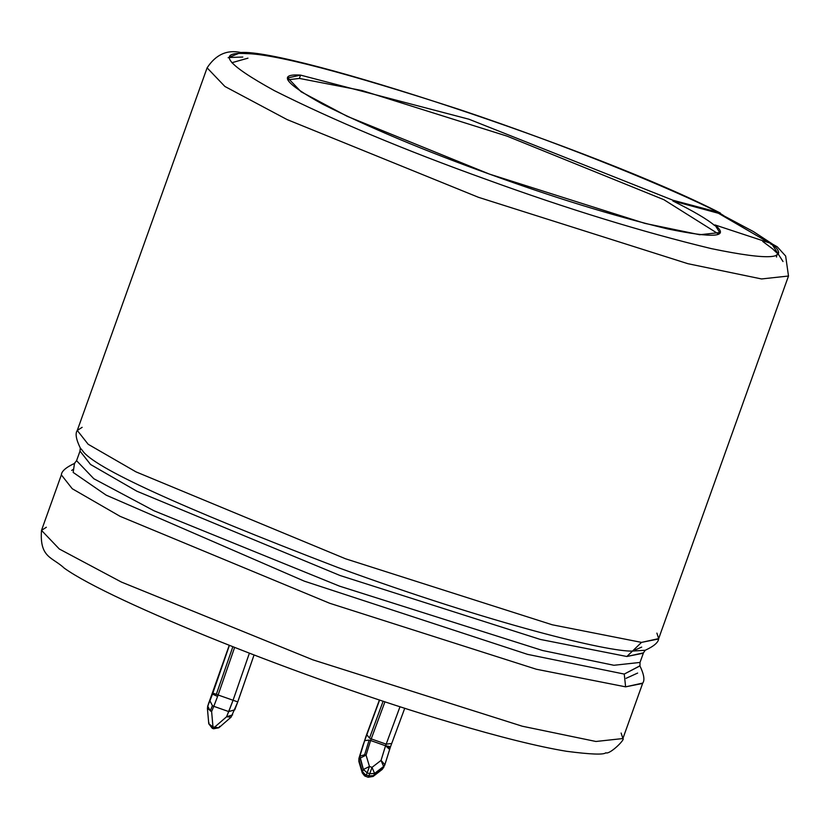 <?xml version="1.0" encoding="UTF-8"?>
<svg xmlns="http://www.w3.org/2000/svg" width="830" height="830" viewBox="0 0 830 830"><rect width="100%" height="100%" fill="white"/><g stroke="black" fill="none" stroke-linecap="round" stroke-linejoin="round"><path stroke-width="1.25" d="M212.47 693.714L229.225 645.366L207.687 706.123L212.501 694.098L217.595 696.443L218.114 695.001L216.34 694.305L232.825 646.798L216.34 694.305L218.114 695.001L234.6 647.493L218.114 695.001L233.064 700.261L249.374 653.252L233.064 700.261L218.114 695.001L217.595 696.443L212.501 694.098L209.928 700.779L212.428 705.666L213.787 706.32L217.595 696.443L213.787 706.32L212.428 705.666L210.249 710.874L211.619 711.518L213.787 706.32L228.748 711.58L233.064 700.261L237.774 701.91L254.032 655.046L237.733 701.9M366.269 775.002L365.117 774.483L364.609 775.905L365.117 774.483L368.821 775.905L369.734 773.736L367.171 772.844L366.269 775.002L367.171 772.844L363.384 769.503L360.013 758.174L359.11 760.342L362.482 771.672L363.384 769.503L362.482 771.672L365.117 774.483L362.482 771.672L362.254 772.875L359.11 760.342L359.878 756.12L364.661 740.64L379.621 700.012L364.661 740.64L358.965 758.288L359.878 756.12L363.384 769.503L367.171 772.844L369.734 773.736L368.821 775.905L373.676 775.604L382.703 768.642L383.605 766.474L374.579 773.436L373.676 775.604L374.579 773.436L369.734 773.736L374.579 773.436L383.605 766.474L382.703 768.642L383.896 767.055L382.142 769.493L373.116 776.455L373.676 775.604L368.821 775.905L368.126 777.254L368.821 775.905L366.269 775.002L365.574 776.361L366.269 775.002M384.798 764.887L383.605 766.474L384.871 764.7L381.043 760.404L385.556 745.776L381.043 760.404L372.016 767.366L369.464 766.464L366.082 755.144L364.619 754.761L369.153 740.08L370.605 740.516L366.082 755.144L369.464 766.464L372.016 767.366L381.043 760.404L384.871 764.7L390.525 746.678L385.556 745.776L370.605 740.516L371.218 738.897L369.495 738.088L383.138 701.174L369.495 738.088L371.218 738.897L384.944 701.775L371.218 738.897L386.178 744.157L400.019 706.693L386.178 744.157L371.218 738.897L370.605 740.516L369.153 740.08L364.619 754.761L366.082 755.144L370.605 740.516L385.556 745.776L389.146 747.82M389.592 749.407L385.556 745.776L390.525 746.71L404.76 708.229L390.525 746.71L384.695 765.187M642.596 683.443L625.613 686.846L536.325 669.239L329.676 603.265L120.08 516.333L72.252 488.735L61.358 474.905L72.252 488.735L120.08 516.333L329.676 603.265L536.325 669.239L625.613 686.846L624.253 674.074L527.59 654.372L304.371 581.176L106.178 495.157L73.165 472.426L74.503 463.348L73.165 472.426L106.178 495.157L304.371 581.176L527.59 654.372L624.253 674.074L639.992 665.899M643.302 653.2L626.847 656.499L540.309 639.432L340.041 575.501L136.919 491.236L90.563 464.499L80.002 451.095L80.282 447.982C76.07 439.288 75.074 433.436 77.273 430.448L88.167 444.278L136.006 471.876L345.591 558.808L552.24 624.783L641.528 642.389L626.847 656.499L632.491 651.073L645.221 650.264L632.491 651.073C608.774 652.027 493.497 624.367 337.789 567.481C178.637 506.414 93.541 467.466 82.512 450.638L80.282 447.982L82.512 450.638C93.541 467.466 178.637 506.414 337.789 567.481C493.497 624.367 608.774 652.027 632.491 651.073L641.528 642.389L552.24 624.783L345.591 558.808L136.006 471.876L88.167 444.278L77.273 430.448L82.149 427.326M74.43 463.389L76.568 460.681L93.842 478.744L153.996 510.772L339.584 586.167L153.996 510.772L93.842 478.744L76.568 460.681L80.002 451.095L90.563 464.489L136.919 491.236L340.041 575.501L540.309 639.432L626.847 656.499L643.458 652.847L640.023 662.433L613.91 665.276L542.519 650.492L339.584 586.167L542.519 650.492L613.91 665.276L640.023 662.433L639.961 665.878M656.893 633.114L658.667 638.623L788.5 276.017L761.546 278.953L687.873 263.691L478.443 197.301L286.983 119.53L224.92 86.486L207.106 67.853L224.92 86.486L286.983 119.53L478.443 197.301L687.873 263.691L761.546 278.953L788.5 276.017L785.657 256.055L777.295 246.842L771.62 243.626C790.731 259.209 770.645 260.879 711.352 248.626C642.181 231.923 566.921 208.776 485.592 179.166C404.013 149.877 333.587 120.36 274.325 90.626C225.988 63.972 216.547 51.636 246.012 53.608L240.876 52.508L246.012 53.608C274.523 53.919 345.716 72.563 459.581 109.55C568.457 145.966 672.02 188.898 718.49 212.356L723.656 215.593L718.49 212.356C672.02 188.898 568.457 145.966 459.581 109.55C345.716 72.563 274.523 53.919 246.012 53.608C216.547 51.636 225.988 63.972 274.325 90.626C333.587 120.36 404.013 149.877 485.592 179.166C566.921 208.776 642.181 231.923 711.352 248.626C770.645 260.879 790.731 259.209 771.62 243.626L714.931 224.92C730.006 237.204 714.163 238.521 667.424 228.862C612.893 215.696 553.558 197.447 489.441 174.103C425.126 151.008 369.609 127.747 322.891 104.3C284.783 83.291 277.345 73.559 300.574 75.115L468.94 119.219L673.047 200.269L718.49 212.356L673.047 200.269L468.94 119.219L300.574 75.115L287.834 77.916L301.072 91.767L347.189 116.314L489.441 174.103L644.983 223.405L699.711 234.745L719.724 232.556L714.931 224.92L714.692 225.584C707.482 219.4 693.517 211.183 672.808 200.933L673.047 200.269L672.808 200.933L717.732 212.874L721.426 214.711M74.814 463.264C66.037 467.321 61.555 471.201 61.358 474.905L41.5 530.37L59.314 549.004L121.398 582.058L312.889 659.85L522.278 726.219L595.94 741.481L622.894 738.544L595.94 741.481L522.278 726.219L312.889 659.85L121.398 582.058L59.314 549.004L41.5 530.37L46.366 527.247M621.12 733.035L622.894 738.544C625.727 739.001 609.656 754.947 605.796 752.779C603.752 754.916 590.638 754.418 566.465 751.285C538.006 746.564 499.567 736.999 451.147 722.598C306.197 679.998 110.753 601.48 64.273 568.166C52.29 556.899 39.487 557.999 41.5 530.37M643.458 652.847L645.221 650.264C653.999 646.207 658.481 642.327 658.667 638.623L641.528 642.389L658.512 638.986M71.671 470.423L73.196 469.417M228.126 57.747L240.876 52.508C227.015 49.499 215.759 54.614 207.106 67.853L77.273 430.448M300.574 75.115L299.391 78.425L362.108 90.563L507.006 136.12L663.844 199.677L718.479 233.977L663.844 199.677L507.006 136.12L362.108 90.563L299.391 78.425L300.574 75.115M287.896 79.805L299.391 78.425L287.896 79.805M231.829 62.727L247.963 58.152M626.059 678.338L637.637 673.068M639.93 665.805L624.253 674.074L625.613 686.846L642.752 683.08L622.894 738.544M773.332 245.182L770.728 244.072M772.066 243.781L753.422 231.58L719.641 213.601L672.808 200.933C693.517 211.183 707.482 219.4 714.692 225.584L714.931 224.92L771.62 243.626L783.001 261.523M717.732 212.874L769.275 242.848L717.732 212.874M212.501 694.098L229.391 645.439L212.501 694.098M234.766 709.806L228.748 711.58L234.734 709.878L237.774 701.91L233.064 700.261L226.569 716.778L214.306 727.422L226.569 716.778L228.748 711.58L213.787 706.32L211.619 711.518L212.978 726.956L218.84 727.775L214.306 727.422L213.611 728.771L214.306 727.422L212.978 726.956L212.283 728.304L212.978 726.956L208.766 723.75L208.942 722.598M379.445 699.949L363.094 744.956L358.965 758.288L358.882 761.556L358.902 758.475L363.011 745.164L379.445 699.949M385.649 745.516L386.178 744.157L391.729 743.483L386.178 744.157L385.649 745.516M219.639 726.364L218.84 727.775L213.611 728.771L212.283 728.304L208.766 723.781L212.978 726.956L211.619 711.518L210.249 710.874L207.687 706.123L207.573 707.16L208.392 704.514M381.043 760.404L383.605 766.474L381.043 760.404M372.016 767.366L374.579 773.436L372.016 767.366L369.734 773.736L372.016 767.366M369.464 766.464L367.171 772.844L369.464 766.464L363.384 769.503L369.464 766.464M366.082 755.144L360.013 758.174L366.082 755.144M364.619 754.761L359.878 756.12L364.619 754.761M369.153 740.08L364.661 740.64L369.153 740.08M369.495 738.088L366.798 734.716L369.495 738.088M358.882 761.546L358.965 758.288L365.823 736.801M208.745 702.917L211.484 696.36M208.506 703.477L211.567 696.121M226.569 716.778L232.618 714.889L226.569 716.778L231.103 717.13L226.569 716.778M211.619 711.518L207.407 708.343L211.619 711.518M210.249 710.874L212.428 705.666L209.928 700.779L207.687 706.123L210.249 710.874M216.34 694.305L212.843 693.143L216.34 694.305M776.538 254.831L776.548 257.051M635.272 649.9L641.694 647.099L635.272 649.9M358.882 761.556L362.254 772.875L364.609 775.905L368.126 777.254L373.116 776.455L382.142 769.493L384.705 765.177M240.876 52.508C290.469 48.866 595.795 149.068 720.399 213.071M642.752 683.08C644.962 680.092 643.956 674.24 639.754 665.536M208.766 723.781L207.407 708.343L208.61 703.186M379.435 699.949L365.833 736.729M229.215 645.366L212.449 693.735M237.785 701.91L231.103 717.141L218.84 727.775M762.729 241.437L772.647 248.896L777.575 253.617M229.765 57.478L242.817 57.042"/></g></svg>

